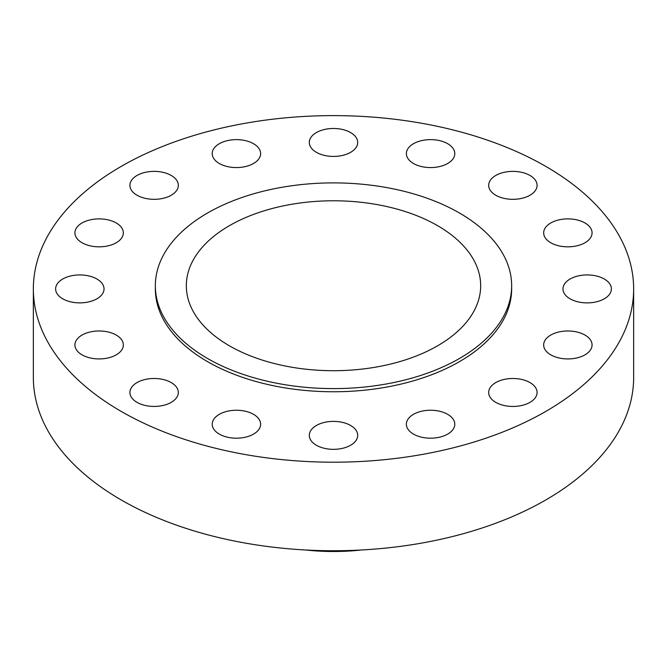 <?xml version="1.0" encoding="UTF-8"?>
<svg xmlns="http://www.w3.org/2000/svg" width="667" height="667" viewBox="0 0 667 667"><rect width="100%" height="100%" fill="white"/><g stroke="black" fill="none" stroke-linecap="round" stroke-linejoin="round"><path stroke-width="1" d="M604.294 279.023A24.204 13.974 0 0 0 577.914 275.996A24.204 13.974 0 0 0 562.973 288.903A24.204 13.974 0 0 0 570.06 298.791A24.204 13.974 0 0 0 596.44 301.817A24.204 13.974 0 0 0 611.381 288.903A24.204 13.974 0 0 0 604.294 279.023M584.984 335.067A24.204 13.974 0 0 0 558.604 332.041A24.204 13.974 0 0 0 543.663 344.956A24.204 13.974 0 0 0 550.75 354.836A24.204 13.974 0 0 0 577.13 357.862A24.204 13.974 0 0 0 592.071 344.956A24.204 13.974 0 0 0 584.984 335.067M529.99 382.583A24.204 13.974 0 0 0 503.61 379.556A24.204 13.974 0 0 0 488.669 392.471A24.204 13.974 0 0 0 495.756 402.351A24.204 13.974 0 0 0 522.136 405.378A24.204 13.974 0 0 0 537.085 392.471A24.204 13.974 0 0 0 529.99 382.583M447.69 414.332A24.204 13.974 0 0 0 421.311 411.306A24.204 13.974 0 0 0 406.37 424.212A24.204 13.974 0 0 0 413.465 434.1A24.204 13.974 0 0 0 439.836 437.127A24.204 13.974 0 0 0 454.786 424.212A24.204 13.974 0 0 0 447.69 414.332M350.617 425.479A24.204 13.974 0 0 0 324.237 422.453A24.204 13.974 0 0 0 309.296 435.368A24.204 13.974 0 0 0 316.383 445.248A24.204 13.974 0 0 0 342.763 448.274A24.204 13.974 0 0 0 357.704 435.368A24.204 13.974 0 0 0 350.617 425.479M253.535 414.332A24.204 13.974 0 0 0 227.164 411.306A24.204 13.974 0 0 0 212.214 424.212A24.204 13.974 0 0 0 219.31 434.1A24.204 13.974 0 0 0 245.689 437.127A24.204 13.974 0 0 0 260.63 424.212A24.204 13.974 0 0 0 253.535 414.332M171.244 382.583A24.204 13.974 0 0 0 144.864 379.556A24.204 13.974 0 0 0 129.915 392.471A24.204 13.974 0 0 0 137.01 402.351A24.204 13.974 0 0 0 163.39 405.378A24.204 13.974 0 0 0 178.331 392.471A24.204 13.974 0 0 0 171.244 382.583M116.25 335.067A24.204 13.974 0 0 0 89.87 332.041A24.204 13.974 0 0 0 74.929 344.956A24.204 13.974 0 0 0 82.016 354.836A24.204 13.974 0 0 0 108.396 357.862A24.204 13.974 0 0 0 123.337 344.956A24.204 13.974 0 0 0 116.25 335.067M96.94 279.023A24.204 13.974 0 0 0 70.56 275.996A24.204 13.974 0 0 0 55.619 288.903A24.204 13.974 0 0 0 62.706 298.791A24.204 13.974 0 0 0 89.086 301.817A24.204 13.974 0 0 0 104.027 288.903A24.204 13.974 0 0 0 96.94 279.023M116.25 222.978A24.204 13.974 0 0 0 89.87 219.952A24.204 13.974 0 0 0 74.929 232.858A24.204 13.974 0 0 0 82.016 242.738A24.204 13.974 0 0 0 108.396 245.773A24.204 13.974 0 0 0 123.337 232.858A24.204 13.974 0 0 0 116.25 222.978M171.244 175.463A24.204 13.974 0 0 0 144.864 172.436A24.204 13.974 0 0 0 129.915 185.343A24.204 13.974 0 0 0 137.01 195.223A24.204 13.974 0 0 0 163.39 198.257A24.204 13.974 0 0 0 178.331 185.343A24.204 13.974 0 0 0 171.244 175.463M253.535 143.713A24.204 13.974 0 0 0 227.164 140.687A24.204 13.974 0 0 0 212.214 153.593A24.204 13.974 0 0 0 219.31 163.482A24.204 13.974 0 0 0 245.689 166.508A24.204 13.974 0 0 0 260.63 153.593A24.204 13.974 0 0 0 253.535 143.713M350.617 132.566A24.204 13.974 0 0 0 324.237 129.54A24.204 13.974 0 0 0 309.296 142.446A24.204 13.974 0 0 0 316.383 152.326A24.204 13.974 0 0 0 342.763 155.361A24.204 13.974 0 0 0 357.704 142.446A24.204 13.974 0 0 0 350.617 132.566M447.69 143.713A24.204 13.974 0 0 0 421.311 140.687A24.204 13.974 0 0 0 406.37 153.593A24.204 13.974 0 0 0 413.465 163.482A24.204 13.974 0 0 0 439.836 166.508A24.204 13.974 0 0 0 454.786 153.593A24.204 13.974 0 0 0 447.69 143.713M584.984 222.978A24.204 13.974 0 0 0 558.604 219.952A24.204 13.974 0 0 0 543.663 232.858A24.204 13.974 0 0 0 550.75 242.738A24.204 13.974 0 0 0 577.13 245.773A24.204 13.974 0 0 0 592.071 232.858A24.204 13.974 0 0 0 584.984 222.978M529.99 175.463A24.204 13.974 0 0 0 503.61 172.436A24.204 13.974 0 0 0 488.669 185.343A24.204 13.974 0 0 0 495.756 195.223A24.204 13.974 0 0 0 522.136 198.257A24.204 13.974 0 0 0 537.085 185.343A24.204 13.974 0 0 0 529.99 175.463M305.619 549.992A148.141 85.526 0 0 0 361.381 549.992M311.356 550.267A154.919 89.436 0 0 0 355.644 550.267M33.35 288.903L33.35 377.447A300.15 173.287 0 0 0 121.261 499.983A300.15 173.287 0 0 0 448.366 537.544A300.15 173.287 0 0 0 633.65 377.447L633.65 288.903A300.15 173.287 0 0 0 545.739 166.375A300.15 173.287 0 0 0 218.634 128.806A300.15 173.287 0 0 0 33.35 288.903A300.15 173.287 0 0 0 121.261 411.439A300.15 173.287 0 0 0 448.366 449.008A300.15 173.287 0 0 0 633.65 288.903M155.344 285.743L155.344 288.903A178.156 102.86 0 0 0 207.529 361.639A178.156 102.86 0 0 0 401.676 383.934A178.156 102.86 0 0 0 511.656 288.903L511.656 285.743A178.156 102.86 0 0 0 459.471 213.015A178.156 102.86 0 0 0 265.324 190.72A178.156 102.86 0 0 0 155.344 285.743A178.156 102.86 0 0 0 207.529 358.471A178.156 102.86 0 0 0 401.676 380.774A178.156 102.86 0 0 0 511.656 285.743M437.569 225.663A147.174 84.967 0 0 0 277.18 207.245A147.174 84.967 0 0 0 186.326 285.743A147.174 84.967 0 0 0 229.431 345.823A147.174 84.967 0 0 0 389.82 364.24A147.174 84.967 0 0 0 480.674 285.743A147.174 84.967 0 0 0 437.569 225.663"/></g></svg>
